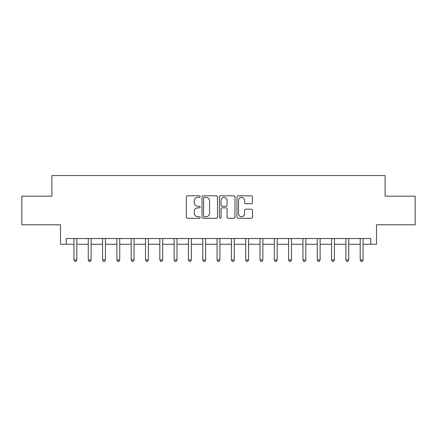 <?xml version="1.0" encoding="UTF-8"?>
<svg xmlns="http://www.w3.org/2000/svg" width="437" height="437" viewBox="0 0 437 437"><rect width="100%" height="100%" fill="white"/><g stroke="black" fill="none" stroke-linecap="round" stroke-linejoin="round"><path stroke-width="0.66" d="M200.179 196.601A0.787 0.787 0 0 0 199.392 195.809L187.451 195.809A1.125 1.125 0 0 0 186.331 196.934L186.331 217.167A1.125 1.125 0 0 0 187.451 218.287L199.392 218.287A0.787 0.787 0 0 0 200.179 217.5A0.787 0.787 0 0 0 199.392 216.714L197.846 216.714A3.594 3.594 0 0 1 194.252 213.119L194.252 211.432A3.594 3.594 0 0 1 197.846 207.837L199.392 207.837A0.787 0.787 0 0 0 200.179 207.051A0.787 0.787 0 0 0 199.392 206.264L197.846 206.264A3.594 3.594 0 0 1 194.252 202.67L194.252 200.982A3.594 3.594 0 0 1 197.846 197.387L199.392 197.387A0.787 0.787 0 0 0 200.179 196.601M251.346 203.735A1.125 1.125 0 0 0 252.471 202.61L252.471 196.934A1.125 1.125 0 0 0 251.346 195.809L238.083 195.809A1.125 1.125 0 0 0 236.958 196.934L236.958 217.167A1.125 1.125 0 0 0 238.083 218.287L251.346 218.287A1.125 1.125 0 0 0 252.471 217.167L252.471 210.312A1.125 1.125 0 0 0 251.346 209.186L245.67 209.186A1.125 1.125 0 0 0 244.545 210.312L244.545 213.709A3.004 3.004 0 0 1 241.541 216.714A3.004 3.004 0 0 1 238.531 213.709L238.531 200.392A3.004 3.004 0 0 1 241.541 197.387A3.004 3.004 0 0 1 244.545 200.392L244.545 202.61A1.125 1.125 0 0 0 245.67 203.735L251.346 203.735M66.216 244.261L66.216 238.536L370.784 238.536L370.784 244.261L376.508 244.261L376.508 224.798L415.15 224.798L415.15 196.175L385.095 196.175L385.095 175.565L51.905 175.565L51.905 196.175L21.85 196.175L21.85 224.798L60.492 224.798L60.492 244.261L73.946 244.261M217.517 196.934A1.125 1.125 0 0 0 216.391 195.809L203.129 195.809A1.125 1.125 0 0 0 202.009 196.934L202.009 217.167A1.125 1.125 0 0 0 203.129 218.287L216.391 218.287A1.125 1.125 0 0 0 217.517 217.167L217.517 196.934M220.609 195.809L233.871 195.809A1.125 1.125 0 0 1 234.991 196.934L234.991 217.167A1.125 1.125 0 0 1 233.871 218.287L228.196 218.287A1.125 1.125 0 0 1 227.071 217.167L227.071 208.962A1.125 1.125 0 0 0 225.945 207.837L222.182 207.837A1.125 1.125 0 0 0 221.056 208.962L221.056 217.5A0.787 0.787 0 0 1 220.27 218.287A0.787 0.787 0 0 1 219.483 217.5L219.483 196.934A1.125 1.125 0 0 1 220.609 195.809M76.808 244.261L88.258 244.261M91.12 244.261L102.569 244.261M105.432 244.261L116.881 244.261M119.743 244.261L131.193 244.261M134.055 244.261L145.51 244.261M148.372 244.261L159.822 244.261M162.684 244.261L174.134 244.261M176.996 244.261L188.445 244.261M191.308 244.261L202.757 244.261M205.619 244.261L217.069 244.261M219.931 244.261L231.381 244.261M234.243 244.261L245.692 244.261M248.555 244.261L260.004 244.261M262.866 244.261L274.316 244.261M277.178 244.261L288.628 244.261M291.49 244.261L302.945 244.261M305.807 244.261L317.257 244.261M320.119 244.261L331.568 244.261M334.431 244.261L345.88 244.261M348.742 244.261L360.192 244.261M363.054 244.261L370.784 244.261M204.369 197.387A0.787 0.787 0 0 0 203.582 198.174L203.582 215.927A0.787 0.787 0 0 0 204.369 216.714L205.996 216.714A3.594 3.594 0 0 0 209.591 213.119L209.591 200.982A3.594 3.594 0 0 0 205.996 197.387L204.369 197.387M227.071 200.446A3.004 3.004 0 0 0 224.061 197.442A3.004 3.004 0 0 0 221.056 200.446L221.056 205.139A1.125 1.125 0 0 0 222.182 206.264L225.945 206.264A1.125 1.125 0 0 0 227.071 205.139L227.071 200.446M76.95 238.536L76.89 238.684A1.147 1.147 0 0 0 76.808 239.11L76.808 259.949L73.946 259.949L73.946 239.11A1.147 1.147 0 0 0 73.864 238.684L73.804 238.536M76.808 259.949L75.951 261.435L74.803 261.435L73.946 259.949M91.262 238.536L91.202 238.684A1.147 1.147 0 0 0 91.12 239.11L91.12 259.949L88.258 259.949L88.258 239.11A1.147 1.147 0 0 0 88.176 238.684L88.116 238.536M91.12 259.949L90.262 261.435L89.115 261.435L88.258 259.949M105.574 238.536L105.514 238.684A1.147 1.147 0 0 0 105.432 239.11L105.432 259.949L102.569 259.949L102.569 239.11A1.147 1.147 0 0 0 102.487 238.684L102.427 238.536M105.432 259.949L104.574 261.435L103.427 261.435L102.569 259.949M119.885 238.536L119.831 238.684A1.147 1.147 0 0 0 119.743 239.11L119.743 259.949L116.881 259.949L116.881 239.11A1.147 1.147 0 0 0 116.799 238.684L116.745 238.536M119.743 259.949L118.886 261.435L117.744 261.435L116.881 259.949M134.197 238.536L134.143 238.684A1.147 1.147 0 0 0 134.055 239.11L134.055 259.949L131.193 259.949L131.193 239.11A1.147 1.147 0 0 0 131.111 238.684L131.056 238.536M134.055 259.949L133.198 261.435L132.056 261.435L131.193 259.949M148.509 238.536L148.454 238.684A1.147 1.147 0 0 0 148.372 239.11L148.372 259.949L145.51 259.949L145.51 239.11A1.147 1.147 0 0 0 145.423 238.684L145.368 238.536M148.372 259.949L147.509 261.435L146.368 261.435L145.51 259.949M162.821 238.536L162.766 238.684A1.147 1.147 0 0 0 162.684 239.11L162.684 259.949L159.822 259.949L159.822 239.11A1.147 1.147 0 0 0 159.734 238.684L159.68 238.536M162.684 259.949L161.821 261.435L160.679 261.435L159.822 259.949M177.138 238.536L177.078 238.684A1.147 1.147 0 0 0 176.996 239.11L176.996 259.949L174.134 259.949L174.134 239.11A1.147 1.147 0 0 0 174.052 238.684L173.992 238.536M176.996 259.949L176.138 261.435L174.991 261.435L174.134 259.949M191.45 238.536L191.39 238.684A1.147 1.147 0 0 0 191.308 239.11L191.308 259.949L188.445 259.949L188.445 239.11A1.147 1.147 0 0 0 188.363 238.684L188.303 238.536M191.308 259.949L190.45 261.435L189.303 261.435L188.445 259.949M205.761 238.536L205.701 238.684A1.147 1.147 0 0 0 205.619 239.11L205.619 259.949L202.757 259.949L202.757 239.11A1.147 1.147 0 0 0 202.675 238.684L202.615 238.536M205.619 259.949L204.762 261.435L203.615 261.435L202.757 259.949M220.073 238.536L220.013 238.684A1.147 1.147 0 0 0 219.931 239.11L219.931 259.949L217.069 259.949L217.069 239.11A1.147 1.147 0 0 0 216.987 238.684L216.927 238.536M219.931 259.949L219.074 261.435L217.926 261.435L217.069 259.949M234.385 238.536L234.325 238.684A1.147 1.147 0 0 0 234.243 239.11L234.243 259.949L231.381 259.949L231.381 239.11A1.147 1.147 0 0 0 231.299 238.684L231.239 238.536M234.243 259.949L233.385 261.435L232.238 261.435L231.381 259.949M248.697 238.536L248.637 238.684A1.147 1.147 0 0 0 248.555 239.11L248.555 259.949L245.692 259.949L245.692 239.11A1.147 1.147 0 0 0 245.61 238.684L245.55 238.536M248.555 259.949L247.697 261.435L246.55 261.435L245.692 259.949M263.008 238.536L262.948 238.684A1.147 1.147 0 0 0 262.866 239.11L262.866 259.949L260.004 259.949L260.004 239.11A1.147 1.147 0 0 0 259.922 238.684L259.862 238.536M262.866 259.949L262.009 261.435L260.862 261.435L260.004 259.949M277.32 238.536L277.266 238.684A1.147 1.147 0 0 0 277.178 239.11L277.178 259.949L274.316 259.949L274.316 239.11A1.147 1.147 0 0 0 274.234 238.684L274.179 238.536M277.178 259.949L276.321 261.435L275.179 261.435L274.316 259.949M291.632 238.536L291.577 238.684A1.147 1.147 0 0 0 291.49 239.11L291.49 259.949L288.628 259.949L288.628 239.11A1.147 1.147 0 0 0 288.546 238.684L288.491 238.536M291.49 259.949L290.632 261.435L289.491 261.435L288.628 259.949M305.944 238.536L305.889 238.684A1.147 1.147 0 0 0 305.807 239.11L305.807 259.949L302.945 259.949L302.945 239.11A1.147 1.147 0 0 0 302.857 238.684L302.803 238.536M305.807 259.949L304.944 261.435L303.802 261.435L302.945 259.949M320.255 238.536L320.201 238.684A1.147 1.147 0 0 0 320.119 239.11L320.119 259.949L317.257 259.949L317.257 239.11A1.147 1.147 0 0 0 317.169 238.684L317.115 238.536M320.119 259.949L319.256 261.435L318.114 261.435L317.257 259.949M334.573 238.536L334.513 238.684A1.147 1.147 0 0 0 334.431 239.11L334.431 259.949L331.568 259.949L331.568 239.11A1.147 1.147 0 0 0 331.486 238.684L331.426 238.536M334.431 259.949L333.573 261.435L332.426 261.435L331.568 259.949M348.884 238.536L348.824 238.684A1.147 1.147 0 0 0 348.742 239.11L348.742 259.949L345.88 259.949L345.88 239.11A1.147 1.147 0 0 0 345.798 238.684L345.738 238.536M348.742 259.949L347.885 261.435L346.738 261.435L345.88 259.949M363.196 238.536L363.136 238.684A1.147 1.147 0 0 0 363.054 239.11L363.054 259.949L360.192 259.949L360.192 239.11A1.147 1.147 0 0 0 360.11 238.684L360.05 238.536M363.054 259.949L362.197 261.435L361.049 261.435L360.192 259.949"/></g></svg>
